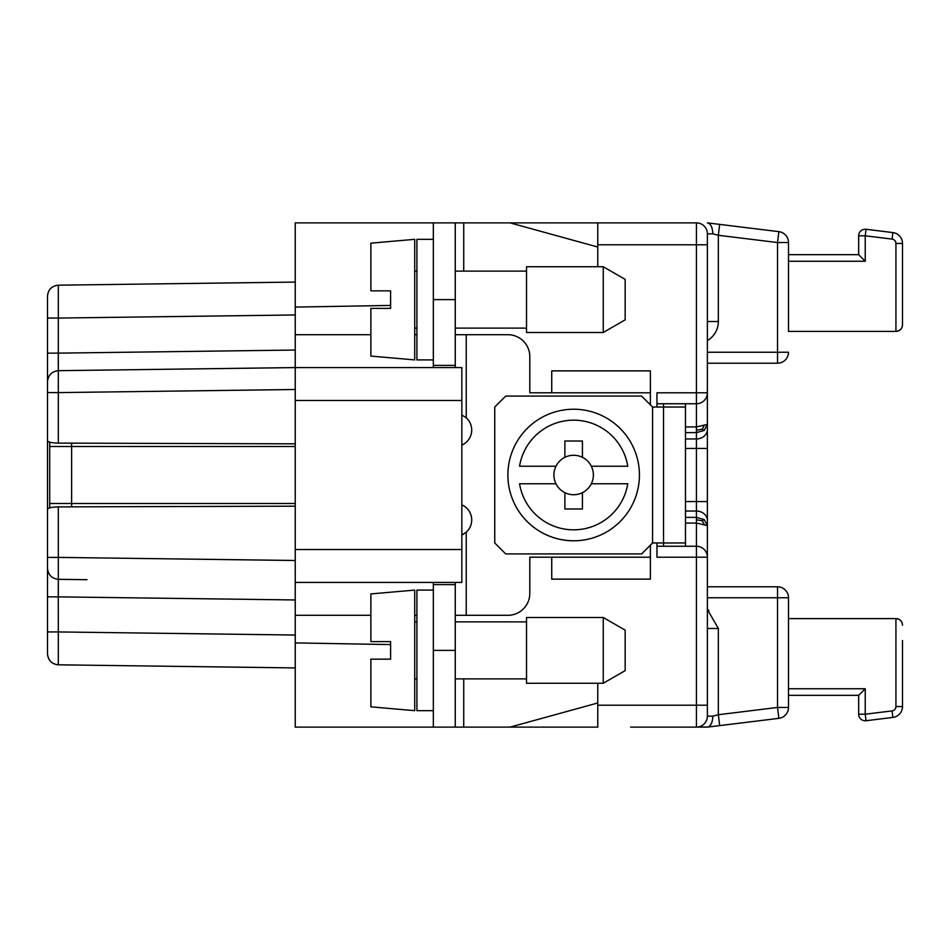 <?xml version="1.0" encoding="UTF-8"?>
<svg xmlns="http://www.w3.org/2000/svg" width="950" height="950" viewBox="0 0 950 950"><rect width="100%" height="100%" fill="white"/><g stroke="black" fill="none" stroke-linecap="round" stroke-linejoin="round"><path stroke-width="1.43" d="M630.658 727.118L696.421 727.118A10.961 10.961 0 0 0 707.382 716.158L707.382 525.599L704.176 519.519L696.421 517.382L696.421 523.07L707.382 525.599L707.382 520.541L707.382 525.599M370.868 615.303L295.236 615.303L295.236 727.118L597.764 727.118L597.764 683.264M707.382 727.118L719.684 725.61L718.342 714.721L712.868 716.158C712.512 722.76 710.695 726.418 707.382 727.118L696.421 727.118L708.059 727.035M667.921 727.118L678.882 727.118L667.921 727.118M650.382 404.843L650.382 370.868L551.736 370.868L551.736 392.789L529.803 392.789L529.803 356.618A21.921 21.921 0 0 0 507.882 334.697L455.264 334.697M895.921 331.407L788.5 331.407L895.921 331.407C899.911 331.004 902.108 328.819 902.5 324.829A6.579 6.579 0 0 1 895.921 331.407L895.921 243.449L902.5 243.449L902.5 324.829L902.5 243.449A10.961 10.961 0 0 0 892.869 232.572L866.032 229.271A6.579 6.579 0 0 0 858.658 235.802L858.658 254.671L788.5 254.671L858.658 254.671L788.5 254.671L858.658 254.671L788.5 254.671L858.658 254.671L865.236 261.25L788.5 261.25M582.421 441.014L564.882 441.014L564.882 457.33A19.736 19.736 0 0 1 582.421 457.33L582.421 441.014M455.264 615.303L507.882 615.303A21.921 21.921 0 0 0 529.803 593.382L529.803 557.211L551.736 557.211L551.736 579.132L650.382 579.132L650.382 545.158M295.236 615.303L295.236 400.461L461.843 400.461L461.843 549.539L295.236 549.539M902.5 640.514L902.5 706.551A10.961 10.961 0 0 1 892.869 717.428L866.032 720.729A6.579 6.579 0 0 1 858.658 714.198L858.658 695.329L858.658 714.198A6.579 6.579 0 0 0 866.032 720.729A6.579 6.579 0 0 1 858.658 714.198A6.579 6.579 0 0 0 865.236 720.777A6.579 6.579 0 0 1 858.658 714.198L858.658 695.329L788.5 695.329M902.5 282.079L902.5 243.449A10.961 10.961 0 0 0 892.869 232.572A10.961 10.961 0 0 1 902.5 243.449A10.961 10.961 0 0 0 892.869 232.572A10.961 10.961 0 0 1 902.5 243.449L902.5 309.486M463.731 271.118L463.731 222.882L455.264 222.882L455.264 367.579M627.76 466.236L591.327 466.236A19.736 19.736 0 0 1 591.327 483.764L627.76 483.764A54.803 54.803 0 0 1 519.555 483.764L555.976 483.764A19.736 19.736 0 0 1 555.976 466.236L519.555 466.236A54.803 54.803 0 0 1 627.76 466.236M461.843 414.984L466.236 417.798L466.236 334.697M505.697 396.079L641.618 396.079L652.579 407.039L652.579 542.961L641.618 553.921L505.697 553.921L494.736 542.961L494.736 407.039L505.697 396.079M295.236 503.5L71.618 503.5L71.618 443.151M295.236 446.5L49.697 446.5L49.697 503.5L71.618 503.5L71.618 506.849M603.25 299.618L603.25 266.736L526.514 266.736L526.514 332.5L603.25 332.5L603.25 299.618M663.539 403.75L663.539 407.039L685.461 407.039L685.461 546.25M685.461 403.75L685.461 407.039M573.658 409.236A65.764 65.764 0 0 1 638.839 483.764A65.764 65.764 0 0 1 508.476 483.764A65.764 65.764 0 0 1 573.658 409.236A65.764 65.764 0 0 1 638.839 466.236M295.236 443.816L58.318 443.116C51.68 442.938 48.07 442.118 47.5 440.646L47.5 381.639C48.177 375.096 51.787 371.438 58.318 370.678L295.236 367.579L461.843 367.579L461.843 400.461M390.593 650.382L390.593 659.158L370.868 659.158L370.868 706.836L414.711 710.671L414.711 590.092L370.868 593.928L370.868 641.618L390.593 641.618L390.593 650.382M895.921 618.592L788.5 618.592L895.921 618.592A6.579 6.579 0 0 1 902.5 625.171C902.108 621.181 899.911 618.996 895.921 618.592L895.921 706.551A4.382 4.382 0 0 1 892.074 710.909L865.236 714.198L858.658 714.198A6.579 6.579 0 0 0 866.032 720.729A6.579 6.579 0 0 1 858.658 714.198A6.579 6.579 0 0 0 865.236 720.777A6.579 6.579 0 0 1 858.658 714.198L858.658 695.329L865.236 688.75L865.236 714.198L866.032 720.729A6.579 6.579 0 0 1 858.658 714.198M652.579 542.961L685.461 542.961M704.176 524.341L702.228 520.742L704.176 519.519M707.382 501.553L696.421 501.553L696.421 511.053A10.961 9.488 180 0 1 707.382 520.541L707.382 424.401L696.421 426.93L696.421 432.618L704.176 430.481L707.382 424.401L707.382 233.842A10.961 10.961 0 0 0 696.421 222.882L510.079 222.882L597.764 247.024M597.764 266.736L597.764 222.882M433.343 359.907L416.907 359.907L416.907 239.329L433.343 239.329M461.843 445.122A16.447 16.447 0 0 0 466.236 417.798M295.236 667.921L58.318 664.822C51.787 664.062 48.177 660.404 47.5 653.861L47.5 568.361C48.177 574.904 51.787 578.562 58.318 579.322L86.961 579.702M603.25 683.264L625.171 670.617L625.171 630.159L603.25 617.5L526.514 617.5L526.514 683.264L603.25 683.264L603.25 617.5M455.264 222.882L295.236 222.882L295.236 400.461M295.236 582.421L461.843 582.421L461.843 549.539M295.236 642.913L390.593 644.575M656.961 542.961L656.961 557.211L696.421 557.211L696.421 546.25A10.961 10.961 0 0 1 707.382 557.211A10.961 10.961 0 0 0 696.421 546.25L656.961 546.25M656.961 403.75L696.421 403.75L696.421 392.789L656.961 392.789L656.961 407.039M295.236 307.088L390.593 305.425M295.236 635.039L58.318 631.94L58.318 664.822C51.751 664.097 48.141 660.44 47.5 653.861L47.5 596.861L58.318 596.861L58.318 557.401L47.5 557.401L47.5 568.361L47.5 551.736M390.593 308.382L370.868 308.382L370.868 356.072L414.711 359.907L414.711 239.329L370.868 243.164L370.868 290.842L390.593 290.842L390.593 308.382M892.074 710.909L892.869 717.428L866.032 720.729M47.5 318.06L47.5 353.139L47.5 318.06L58.318 318.06L58.318 285.178C51.751 285.902 48.141 289.56 47.5 296.139L47.5 318.06M455.264 365.382L433.343 365.382L433.343 367.579M47.5 296.139C48.177 289.596 51.787 285.938 58.318 285.178L295.236 282.079M591.327 483.764A19.736 19.736 0 0 1 582.421 492.67L582.421 508.986L564.882 508.986L564.882 492.67A19.736 19.736 0 0 1 555.976 483.764M652.579 407.039L663.539 407.039L663.539 546.25M858.658 254.671L788.5 254.671L858.658 254.671M895.921 663.539L895.921 706.551L895.921 663.539L895.921 706.551L895.921 663.539L895.921 706.551L902.5 706.551L902.5 667.921M902.5 243.449A10.961 10.961 0 0 0 892.869 232.572A10.961 10.961 0 0 1 902.5 243.449A10.961 10.961 0 0 0 892.869 232.572A10.961 10.961 0 0 1 902.5 243.449A10.961 10.961 0 0 0 892.869 232.572L892.074 239.091L865.236 235.802L865.236 261.25M466.236 615.303L466.236 532.202A16.447 16.447 0 0 0 461.843 504.878M49.697 446.5L49.697 442.13M49.697 507.87L49.697 503.5M455.264 582.421L455.264 584.618L433.343 584.618L433.343 727.118M433.343 710.671L416.907 710.671L416.907 590.092L433.343 590.092M433.343 222.882L433.343 365.382M463.731 222.882L510.079 222.882M510.079 727.118L597.764 702.976M555.976 466.236A19.736 19.736 0 0 1 564.882 457.33M582.421 457.33A19.736 19.736 0 0 1 591.327 466.236M551.736 392.789L650.382 392.789M433.343 582.421L433.343 584.618M603.25 332.5L625.171 319.841L625.171 279.383L603.25 266.736M462.709 534.601L463.505 534.173M466.236 532.202L461.843 535.016M707.382 363.197L777.539 363.197L777.539 242.547L778.869 231.658A10.961 10.961 0 0 1 788.5 242.547L788.5 254.671M788.5 331.407L788.5 242.547L777.539 242.547L718.342 235.279L712.868 233.842C712.512 227.24 710.695 223.583 707.382 222.882L719.684 224.39L718.342 235.279L718.342 321.539L707.382 321.539M455.264 584.618L455.264 727.118M582.421 492.67A19.736 19.736 0 0 1 564.882 492.67M778.869 231.658L719.684 224.39M704.176 425.659L702.228 429.258L696.421 430.219M551.736 557.211L650.382 557.211M685.461 426.93L696.421 426.93L696.421 403.75A10.961 10.961 0 0 0 707.382 392.789L696.421 392.789L696.421 244.803L597.764 244.803M702.228 429.258L704.176 430.481M702.228 520.742L696.421 519.781M295.236 367.579L86.961 370.298M295.236 506.184L58.318 506.884C51.68 507.062 48.07 507.882 47.5 509.354L47.5 557.401M47.5 381.639L47.5 353.139L58.318 353.139L58.318 318.06L295.236 314.961M47.5 515.553L47.5 434.447M719.684 725.61L778.869 718.342A10.961 10.961 0 0 0 788.5 707.453L788.5 597.764A10.961 10.961 0 0 0 777.539 586.803L707.382 586.803M707.382 628.461L718.342 628.461L707.382 609.472A21.921 21.921 0 0 1 708.985 610.494M788.5 352.236A10.961 10.961 0 0 1 777.539 363.197A10.961 10.961 0 0 0 788.5 352.236L707.382 352.236M696.421 343.437L696.421 332.5M597.764 705.197L696.421 705.197L696.421 727.118M416.907 615.303L414.711 615.303M295.236 350.039L58.318 353.139L58.318 392.599L295.236 389.5M707.382 244.803L696.421 244.803L696.421 222.882M707.382 705.197L696.421 705.197L696.421 557.211L707.382 557.211M58.294 636.322L58.318 631.94L47.5 631.94M295.236 334.697L370.868 334.697M414.711 334.697L416.907 334.697M707.382 429.459A10.961 9.488 180 0 1 696.421 438.947L696.421 501.553L685.461 501.553M707.382 448.447L685.461 448.447M58.259 584.82L58.318 631.94M895.921 243.449A4.382 4.382 0 0 0 892.074 239.091M463.731 727.118L463.731 678.882M685.461 432.618L696.421 432.618L696.421 438.947L685.461 438.947M865.236 688.75L788.5 688.75M685.461 511.053L696.421 511.053L696.421 517.382L685.461 517.382M455.264 299.618L433.343 299.618M573.658 540.764A65.764 65.764 0 0 1 508.476 483.764M455.264 650.382L433.343 650.382M696.421 546.25L696.421 523.07L685.461 523.07M858.658 235.802L865.236 235.802L866.032 229.271M58.318 443.116L58.318 392.599L47.5 392.599M58.318 353.139L58.259 365.18M58.318 506.884L58.318 557.401L295.236 560.5M295.236 599.961L58.318 596.861M778.869 718.342L777.539 707.453L777.539 586.803M712.868 716.158L707.382 716.158M788.5 707.453L777.539 707.453L718.342 714.721L718.342 628.461M707.382 597.764L788.5 597.764M707.382 340.527A21.921 21.921 0 0 0 718.342 321.539M707.382 233.842L712.868 233.842M416.907 271.118L414.711 271.118M526.514 621.882L455.264 621.882M526.514 271.118L455.264 271.118M416.907 621.882L414.711 621.882M416.907 328.118L414.711 328.118M526.514 328.118L455.264 328.118M526.514 678.882L455.264 678.882M416.907 678.882L414.711 678.882"/></g></svg>
